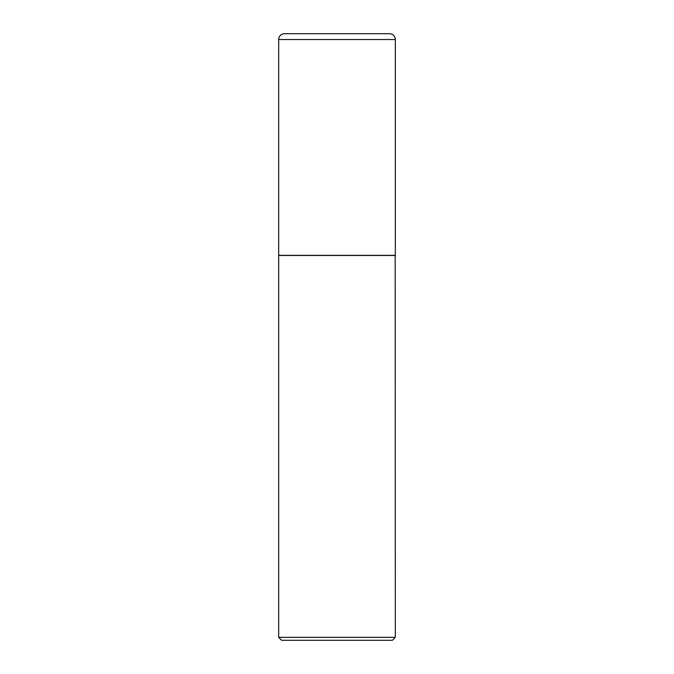 <?xml version="1.0" encoding="UTF-8"?>
<svg xmlns="http://www.w3.org/2000/svg" width="674" height="674" viewBox="0 0 674 674"><rect width="100%" height="100%" fill="white"/><g stroke="black" fill="none" stroke-linecap="round" stroke-linejoin="round"><path stroke-width="1.01" d="M278.674 39.539L278.674 255.345L395.326 255.345L395.326 39.539L278.674 39.539A5.839 5.839 0 0 1 284.512 33.7L389.488 33.7A5.839 5.839 0 0 1 395.326 39.539M395.326 255.497L278.674 255.497L278.674 637.334L395.326 637.334L395.175 255.345M395.326 637.334L392.361 640.3L281.639 640.3L278.674 637.334"/></g></svg>
